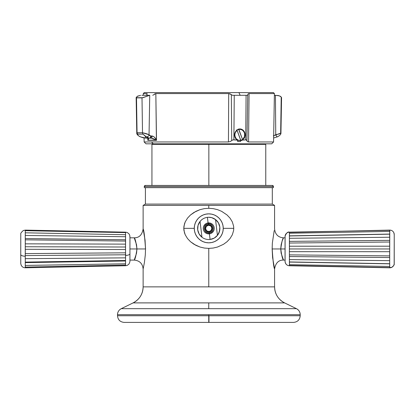 <?xml version="1.0" encoding="UTF-8"?>
<svg xmlns="http://www.w3.org/2000/svg" width="415" height="415" viewBox="0 0 415 415"><rect width="100%" height="100%" fill="white"/><g stroke="black" fill="none" stroke-linecap="round" stroke-linejoin="round"><path stroke-width="0.62" d="M145.52 248.953L136.945 248.953L136.53 244.653L134.216 237.811C139.165 237.857 142.132 234.89 143.128 228.898L145.063 240.275L145.52 248.953L145.312 254.826L144.384 262.674L143.128 269.003C142.599 263.592 139.627 260.62 134.216 260.091L136.53 253.249L136.945 248.953C136.016 255.707 135.108 259.422 134.216 260.091C135.129 259.417 136.047 255.702 136.976 248.953C136.047 242.199 135.129 238.485 134.216 237.811C135.108 238.485 136.021 242.199 136.945 248.953L145.52 248.953C144.705 236.768 143.906 230.081 143.128 228.898C143.938 230.081 144.747 236.768 145.566 248.953M285.053 237.811L283.497 237.811L282.127 241.079L281.152 244.653L280.737 248.953L285.038 248.953L280.737 248.953C281.666 242.194 282.584 238.485 283.497 237.811C282.599 238.485 281.692 242.199 280.768 248.953C281.692 255.707 282.605 259.417 283.497 260.091C282.584 259.417 281.666 255.702 280.737 248.953L272.141 248.953C272.961 261.134 273.776 267.82 274.585 269.003C273.807 267.82 273.008 261.134 272.193 248.948L272.219 246.723M389.716 230.107L289.421 232.374L289.411 233.23L389.711 231.43L389.706 234.179L289.411 235.964L289.405 238.298L389.701 237.25L389.701 242.007L289.4 243.029L289.4 246.22L389.695 246.204L389.68 267.597L391.822 267.302C393.726 265.699 394.509 264.625 394.167 264.085L394.234 234.708L393.882 232.831C393.057 231.098 391.687 230.19 389.773 230.107L389.695 251.698L289.4 251.682L289.437 248.953L389.69 248.953L289.437 248.953L289.405 251.682L289.437 241.38L389.695 240.358L289.437 241.38L289.405 243.029L289.426 232.151A4.456 4.456 -90 0 0 285.053 236.607L285.053 261.294A4.456 4.456 -90 0 0 289.426 265.75L289.447 262.067L389.706 263.836L289.447 262.067L289.416 264.671L289.437 256.522L389.695 257.544L289.437 256.522L289.411 259.603L289.4 251.682L289.405 246.22L289.437 248.953L289.405 246.22L389.659 246.204L389.659 242.007L289.4 243.029L289.411 238.298L289.437 241.38L289.411 238.298L389.664 237.25L389.669 234.179L289.411 235.964L289.416 233.23L289.447 235.839L389.706 234.065L289.447 235.839L289.442 236.151M389.778 267.8A4.456 4.456 -90 0 0 394.229 263.343L394.229 234.563A4.456 4.456 -90 0 0 389.778 230.107A4.456 4.456 90 0 1 394.229 234.563L394.229 263.343A4.456 4.456 90 0 1 389.778 267.8M389.675 266.471L289.416 264.671L289.411 261.943L389.669 263.727L389.664 260.651L289.405 259.603L289.405 254.877L289.437 256.522L289.405 254.877L389.659 255.894L389.659 251.698L289.4 251.682L289.4 254.877L389.701 255.899L389.701 260.651L289.405 259.603L289.405 261.943L389.706 263.727L389.711 266.471L289.416 264.671L289.416 265.527L389.68 267.597L389.675 266.471M25.279 230.107L125.574 232.161L25.315 230.107L25.31 230.688L125.574 232.602L125.579 232.161L125.563 234.703L25.263 232.805L25.315 230.107L23.344 230.522C21.331 232.208 20.475 233.438 20.781 234.21L20.75 254.499A4.456 1.717 -0 0 0 25.258 256.211L25.274 230.688L125.574 232.602L125.527 239.766L25.263 238.526L125.527 239.766L125.558 236.726L125.527 247.013L25.258 246.754L125.527 247.013L125.553 244.124L125.527 254.784L25.258 255.573L125.527 254.784L125.553 252.818L125.553 255.422A4.456 1.717 -0 0 0 129.931 253.705L129.952 237.811L129.921 261.73L129.008 264.028L127.229 265.398L125.574 265.75M20.786 240.923L20.75 254.494C20.859 268.054 20.522 261.709 21.118 265.066C21.954 266.824 23.339 267.732 25.279 267.8L25.274 267.094L125.569 265.045L125.574 265.74L125.553 264.542M129.942 259.878L129.931 248.953L136.945 248.953L129.931 248.953L129.942 236.607L129.931 253.705A4.456 1.717 180 0 1 125.553 255.422L125.553 257.855L25.258 258.664L25.253 253.601L125.553 252.818L125.558 249.54L25.253 249.291L25.253 243.844L125.553 244.124L125.553 249.54L125.527 247.013L125.553 249.54L25.289 249.291L25.294 253.601L125.553 252.818L125.563 260.475L125.563 263.784L125.532 260.988L25.263 262.617L125.532 260.988L125.538 260.355M125.532 260.988L125.563 263.784L25.268 265.439L25.258 262.109L125.558 260.475L125.574 265.045L125.569 263.784L25.305 265.439L25.31 267.094L125.569 265.045M25.315 267.794L125.579 265.74L25.279 267.794L25.258 262.109L125.558 260.475L125.558 257.855L25.294 258.664L25.294 262.446M25.294 253.591L25.305 254.058M125.543 241.006L125.527 239.766L125.553 241.068L25.294 239.823L25.294 243.844L125.553 244.124L125.558 241.068L25.258 239.823L25.263 235.461L125.563 236.726L125.569 234.703L25.305 232.805L25.299 235.461L125.558 236.726M249.073 93.567L274.403 93.567L249.073 93.567L248.554 141.966L247.413 141.567L246.209 139.839L242.485 140.099L240.591 140.794L242.485 140.099L245.722 139.829L246.583 139.995L246.951 140.618L247.745 94.61L248.144 93.868L249.073 93.567L248.554 141.966L247.413 141.567L246.951 140.618L247.745 94.61L248.144 93.868L249.073 93.567M247.62 94.988L247.376 95.305L247.62 94.988M234.252 95.305L232.467 95.305L234.252 95.305L233.889 139.829L233.313 139.845L237.126 140.099L237.857 140.586L237.432 141.261L239.139 141.593L237.432 141.261L237.857 140.586L237.126 140.099L233.889 139.829L234.252 95.305L240.171 95.305L238.91 92.592L273.433 92.592L238.91 92.592L240.171 95.305L240.762 95.305L232.467 95.305L231.342 94.61L231.715 140.618L230.216 141.567L228.447 141.966L144.15 141.966L151.584 141.966L153.228 143.823L151.584 141.966L228.447 141.966L228.701 93.567L231.342 94.61L231.715 140.618L230.216 141.567L228.447 141.966L228.701 93.567L155.843 93.567L156.403 140.12C155.418 137.837 153.955 136.452 152.015 135.964L150.702 135.964A2.231 1.302 90 0 1 149.4 138.154L150.163 138.154A2.231 1.038 -90 0 0 151.195 135.964A2.231 1.038 90 0 1 150.163 138.154L151.423 138.154A2.231 0.591 -90 0 0 152.015 135.964A2.231 0.591 90 0 1 151.423 138.154L156.346 140.228A2.231 1.302 -35.9 0 1 156.403 140.12L147.896 140.228C148.741 139.087 148.757 138.397 147.937 138.154L147.859 140.12A2.231 1.613 17.8 0 0 147.896 140.228L148.534 138.88L147.937 138.154M208.854 143.823L208.854 185.443L208.854 144.358L151.942 144.358L208.854 144.358L208.854 143.823M265.771 144.358L208.854 144.358L265.771 144.358L265.771 185.443M201.965 237.23A11.143 11.143 90 0 1 207.412 217.341A11.143 11.143 -90 0 0 200.061 221.428L201.965 237.24A11.143 11.143 -90 0 0 210.083 239.46A11.143 11.143 90 0 1 201.965 237.24L199.081 233.92L197.696 229.734L198.043 225.34L200.066 221.428L201.965 237.24M208.755 239.538L208.761 239.538A11.143 11.143 -90 0 0 210.094 239.46L209.404 233.868A5.509 5.509 90 0 1 203.277 229.059A5.509 5.509 90 0 1 208.086 222.933L207.412 217.341L208.086 222.933A5.509 5.509 90 0 1 214.213 227.742A5.509 5.509 90 0 1 209.404 233.868L209.212 232.291L209.404 233.868A5.509 5.509 90 0 1 203.277 229.059A5.509 5.509 90 0 1 208.086 222.933L208.273 224.505L208.086 222.933A5.509 5.509 90 0 1 214.213 227.742A5.509 5.509 90 0 1 209.404 233.868L210.083 239.46L214.228 238.106L217.527 235.279L218.7 233.438L219.867 229.251L219.82 227.067L218.466 222.933L215.639 219.634L211.759 217.673L208.657 217.258M209.285 232.919L209.285 232.919A4.555 4.555 90 0 0 213.258 227.856A4.555 4.555 90 0 0 208.195 223.882L208.195 223.882A4.534 4.534 -90 0 0 204.237 228.945A4.534 4.534 -90 0 0 209.279 232.898A4.534 4.534 90 0 1 204.237 228.945A4.534 4.534 90 0 1 208.195 223.903L208.294 224.743L208.195 223.903A4.534 4.534 90 0 1 213.237 227.856A4.534 4.534 90 0 1 209.279 232.898L209.176 232.058A3.683 3.683 90 0 1 205.077 228.841A3.683 3.683 90 0 1 208.294 224.743A3.683 3.683 -90 0 0 205.077 228.841A3.683 3.683 -90 0 0 209.176 232.058L209.113 231.554A3.175 3.175 90 0 1 205.581 228.779A3.175 3.175 90 0 1 208.351 225.246L208.294 224.743L208.351 225.246L210.69 225.9L211.883 228.022L211.23 230.361L209.113 231.554L206.774 230.896L205.581 228.779L206.234 226.44L208.351 225.246A3.175 3.175 90 0 1 211.883 228.022A3.175 3.175 90 0 1 209.113 231.554L209.176 232.058A3.683 3.683 -90 0 0 212.392 227.96A3.683 3.683 -90 0 0 208.294 224.743A3.683 3.683 90 0 1 212.392 227.96A3.683 3.683 90 0 1 209.176 232.058L209.279 232.898A4.534 4.534 -90 0 0 213.237 227.856A4.534 4.534 -90 0 0 208.195 223.903L208.18 223.799C202.214 224.214 203.397 234.013 209.295 233.002L209.295 233.002C215.261 232.582 214.078 222.782 208.18 223.799M130.575 322.408L208.745 322.408L208.735 315.742L117.507 315.742L208.978 315.742L117.507 315.742L208.735 315.742L208.735 314.679L117.507 314.679C117.611 311.961 118.866 309.958 121.258 308.672L296.45 308.672A6.687 6.687 90 0 1 300.206 314.679A6.687 6.687 -90 0 0 296.45 308.672L121.258 308.672A6.687 6.687 -90 0 0 117.507 314.679L300.206 314.679L208.735 314.679L208.735 315.742L300.206 315.742L208.735 315.742L208.745 322.408L293.54 322.408L124.173 322.408L287.05 322.408M272.313 185.443A1.105 1.105 90 0 1 273.418 186.548L272.313 185.443L145.4 185.443A1.105 1.105 -90 0 0 144.296 186.548L273.418 186.548A1.105 1.105 -90 0 0 272.313 185.443L145.4 185.443L144.296 186.548L144.296 187.653L273.418 187.653L273.418 186.548L144.296 186.548L144.296 187.653L273.418 187.653L145.4 187.653L145.4 204.092L143.128 205.404L274.585 205.404L272.313 204.092L145.4 204.092L272.313 204.092L272.313 187.653L272.313 204.092L274.585 205.404L208.766 205.404L208.766 208.288L213.206 208.631L217.517 209.653L221.594 211.313L227.031 214.96L230.019 218.114L232.307 221.859L233.593 226.108L233.764 228.343L233.593 230.569L232.312 234.817L230.019 238.568L227.031 241.727L223.498 244.311L217.496 247.039L213.201 248.051L208.766 248.393L208.766 286.869L274.585 286.869A17.824 17.824 -90 0 0 284.597 302.888L284.597 302.888A17.824 17.824 90 0 1 274.585 286.869L274.585 269.003L272.603 257.627L272.141 248.953L272.354 243.076L274.201 230.621M145.4 187.653L145.4 204.092L143.128 205.404L143.128 228.898M272.313 187.653L272.313 204.092L274.585 205.404L274.585 228.898C275.202 234.434 278.175 237.401 283.497 237.811M208.942 233.904L208.942 233.028L208.942 233.904M208.942 223.768L208.942 222.897L208.942 223.768M274.201 267.281L274.585 269.003C275.612 262.975 278.584 260.003 283.497 260.091L281.152 253.249L280.737 248.953L272.141 248.953M233.764 228.343L223.244 228.343A14.484 14.484 90 0 1 208.761 242.827A14.484 14.484 90 0 1 194.277 228.343L183.788 228.343L184.452 232.748L185.24 234.817L187.523 238.568L190.511 241.722L195.947 245.369L200.02 247.034L204.33 248.051L208.766 248.393L213.201 248.051L217.496 247.039L223.498 244.311L227.031 241.727L230.019 238.568L232.312 234.817L233.593 230.569L233.764 228.343L233.593 226.108L232.307 221.859L230.019 218.114L227.031 214.96L221.594 211.313L217.517 209.653L213.206 208.631L208.766 208.288L204.33 208.631L200.009 209.653L195.942 211.318L190.506 214.965L187.518 218.124L185.24 221.864L184.452 223.939L183.788 228.343L194.277 228.343A14.484 14.484 90 0 1 208.761 213.86A14.484 14.484 90 0 1 223.244 228.343L233.764 228.343M293.54 322.408C297.591 322.009 299.812 319.789 300.206 315.742L300.206 314.679C300.097 311.961 298.847 309.958 296.45 308.672L284.597 302.888L208.755 302.888L208.74 308.672L208.755 302.888L133.116 302.888A17.824 17.824 -90 0 0 143.128 286.869L274.585 286.869C274.87 294.116 278.206 299.454 284.597 302.888L133.116 302.888L121.258 308.672M146.007 143.823L271.706 143.823L146.007 143.823L144.15 141.966L144.083 137.988M244.746 137.189L242.485 140.099L244.347 138.065L245.151 135.285L244.746 137.189M244.99 133.345L245.151 135.285L244.99 133.345L243.117 130.144L244.29 131.565L244.99 133.345M239.896 128.904L243.117 130.144L241.597 129.221L239.896 128.904L236.654 130.144L238.184 129.221L239.896 128.904M234.724 133.345L236.654 130.144L235.03 132.421L234.537 135.285L234.724 133.345M234.911 137.189L234.537 135.285L234.911 137.189L237.126 140.099L235.803 138.854L234.911 137.189M242.5 139.943A6.007 5.317 90 0 0 244.71 133.277A6.007 5.317 90 0 0 239.746 128.904A6.007 5.317 90 0 1 244.71 133.277A6.007 5.317 90 0 1 242.5 139.943L244.518 136.519L244.611 133.692L243.968 131.939L242.842 130.528L241.364 129.625L239.704 129.34L238.864 129.439L242.552 139.533L242.5 139.943L240.581 139.974A6.007 5.317 90 0 0 240.627 139.943L242.5 139.943M273.433 92.592L274.403 93.567L273.563 141.966L248.554 141.966L273.563 141.966L271.706 143.823M232.182 140.275L232.727 140.005L232.182 140.275M233.313 139.845L232.727 140.005L233.313 139.845M133.116 302.888C139.507 299.454 142.843 294.116 143.128 286.869L208.766 286.869L208.766 248.393L204.33 248.051L200.02 247.034L194.038 244.311L190.511 241.722L187.523 238.568L185.24 234.817L183.954 230.569L183.788 228.343L183.959 226.108L185.24 221.864L187.518 218.124L190.506 214.965L194.028 212.381L200.009 209.653L204.33 208.631L208.766 208.288L208.766 205.404L143.128 205.404M143.128 269.003L143.128 286.869M223.244 228.343L222.964 231.165L222.139 233.884L220.801 236.389L219.001 238.584L216.806 240.384L214.301 241.722L211.588 242.547L208.761 242.827L205.933 242.547L203.22 241.722L200.715 240.384L198.52 238.584L196.72 236.389L195.382 233.884L194.557 231.165L194.277 228.343L194.557 225.516L195.382 222.798L196.72 220.298L198.52 218.103L200.715 216.298L203.22 214.96L205.933 214.14L208.761 213.86L211.588 214.14L214.301 214.96L216.806 216.298L219.001 218.103L220.801 220.298L222.139 222.798L222.964 225.516L223.244 228.343M208.672 239.538L210.094 239.46A11.143 11.143 -90 0 0 217.434 235.372L215.535 219.561L218.435 222.881L219.815 227.067L219.468 231.461L217.434 235.372L215.525 219.561A11.143 11.143 -90 0 0 207.412 217.341A11.143 11.143 90 0 1 215.525 219.561L215.535 219.561A11.143 11.143 90 0 1 210.083 239.46A11.143 11.143 -90 0 0 219.883 227.731A11.143 11.143 -90 0 0 208.761 217.258L208.745 217.258A11.143 11.143 -90 0 0 207.427 217.341M273.418 186.548L273.418 187.653L273.418 186.548M208.978 315.742L208.968 322.408M281.557 97.546L281.209 97.862L280.654 132.769C281.09 133.334 279.456 133.998 275.747 134.751L273.667 135.772M276.442 134.361L276.826 134.678M278.304 136.385L277.811 136.639A2.231 0.975 -112.7 0 1 277.614 136.779A2.231 0.975 -112.7 0 1 275.747 134.751A2.231 0.975 67.3 0 0 277.614 136.779M280.82 133.096L273.314 135.866M274.377 95.305L278.346 95.543L280.431 96.332L281.489 97.338L279.497 95.881L275.43 95.305L275.747 134.751L275.43 95.305L274.346 95.305M139.902 136.639A2.231 0.975 112.7 0 0 140.099 136.779A2.231 0.975 -67.3 0 1 139.902 136.639C138.237 135.679 137.448 134.854 137.536 134.159L142.957 134.159L137.536 134.159L137.749 134.927L138.911 136.068L141.282 137.204L145.992 138.154L149.4 138.154L147.092 137.692L142.957 134.159A2.231 1.888 -90 0 1 142.516 132.769L142.003 97.862L136.499 97.862L137.059 132.769L142.516 132.769L136.768 132.893L136.151 97.608M145.245 135.964A2.231 0.747 90 0 0 145.992 138.154L151.434 138.154M148.005 138.154L147.896 140.228A2.231 1.613 -162.2 0 1 147.859 140.12L147.776 138.154L147.813 140.343L156.507 140.343L154.603 137.412L153.384 136.395L150.702 135.964L149.047 134.751C147.574 133.978 145.395 133.319 142.516 132.769A2.231 1.888 90 0 0 142.957 134.159L144.861 135.56M144.524 138.05L142.288 137.547M137.536 134.159A2.231 2.044 -90 0 1 137.059 132.769A2.231 2.044 90 0 0 137.536 134.159M145.323 135.996L145.893 136.639A2.231 2.075 -17.4 0 0 149.047 134.751A2.231 2.075 162.6 0 1 145.893 136.639L149.4 138.154A2.231 1.302 -90 0 0 150.702 135.964L149.556 135.596L149.047 134.751L149.732 95.305L141.883 95.305M152.715 138.366L156.507 140.343L155.843 93.567L228.701 93.567L230.107 93.863L232.467 95.305M147.045 93.567L147.164 94.091L147.045 93.567L143.305 93.567L147.045 93.567L146.952 94.532M136.774 132.862L137.059 132.769L136.499 97.862L136.156 97.546L137.723 96.093L140.633 95.357L137.282 96.332L136.156 97.546M137.298 133.386L136.888 133.096M136.177 97.717L142.833 97.717L149.654 95.305L142.003 97.862L142.516 132.769L149.047 134.751L149.732 95.305L145.338 95.305M154.38 94.091L155.843 93.567L152.756 95.305M247.376 95.305L240.762 95.305L247.376 95.305L246.085 95.305L245.722 139.829L246.085 95.305M147.164 94.091L146.448 95.305M238.91 92.592L144.28 92.592L238.91 92.592M129.952 238.661L129.957 244.689M125.595 242.479L125.595 240.046M125.6 256.838L125.6 253.778M25.299 239.237L25.289 239.823M25.299 262.109L25.258 256.211A4.456 1.717 180 0 1 20.75 254.494L20.771 263.058M20.75 251.796L20.781 238.75M285.053 261.061L285.053 236.846M289.442 261.751L289.447 262.067M289.447 235.839L289.416 233.23L389.675 231.43L389.68 230.309L289.426 232.151C287.896 231.586 286.454 232.877 285.095 236.036L285.089 261.855C285.655 264.303 287.102 265.6 289.426 265.75L389.716 267.8M289.426 232.151L289.426 232.151A4.456 4.456 90 0 0 285.053 236.607M289.426 265.75A4.456 4.456 90 0 1 285.053 261.294M394.229 263.343L394.229 234.563L394.229 263.343M237.043 130.289L240.731 140.384L240.596 141.427A6.687 5.914 -90 0 1 239.279 141.593A6.687 5.914 -90 0 1 237.432 141.261A6.687 5.914 90 0 0 240.596 141.427L240.731 140.384L237.043 130.289L235.388 132.416L234.9 134.237L234.983 136.13L236.135 138.646L238.231 140.197L240.731 140.384A5.571 4.933 -90 0 1 235.238 137.038A5.571 4.933 -90 0 1 237.043 130.289L236.69 129.879M238.864 129.439A5.571 4.933 -90 0 1 244.357 132.784A5.571 4.933 -90 0 1 242.552 139.533L238.511 129.029M236.955 129.9L240.627 139.943L236.955 129.9M134.216 237.811L129.947 237.811L129.76 235.331L128.998 233.858L127.244 232.509L125.574 232.151M263.847 143.823L263.847 144.358M134.216 260.091L129.947 260.091M285.053 260.091L283.497 260.091M117.507 314.679L117.507 315.742C117.902 319.789 120.122 322.009 124.173 322.408M151.942 144.358L151.942 185.443M153.866 143.823L153.866 144.358M273.63 137.988L277.635 136.768C280.032 135.399 281.137 134.112 280.945 132.899L281.562 97.608M145.992 138.154L140.078 136.768C137.676 135.399 136.577 134.112 136.768 132.899M144.28 92.592L143.305 93.567L143.336 95.305"/></g></svg>
